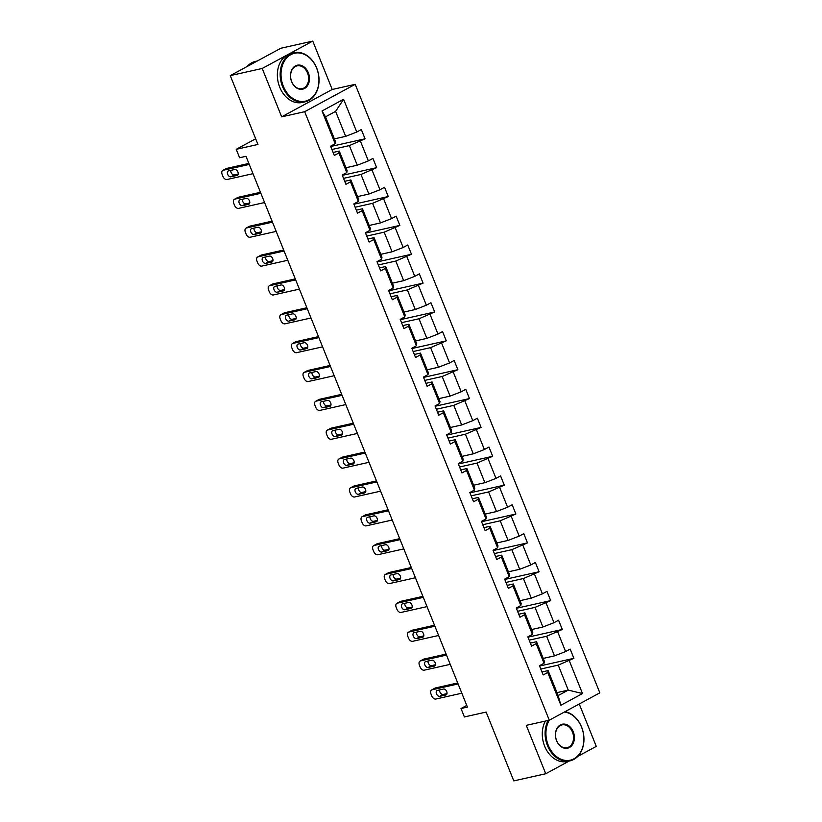<?xml version="1.0" encoding="UTF-8"?>
<svg xmlns="http://www.w3.org/2000/svg" width="822" height="822" viewBox="0 0 822 822"><rect width="100%" height="100%" fill="white"/><g stroke="black" fill="none" stroke-linecap="round" stroke-linejoin="round"><path stroke-width="1.23" d="M281.669 116.837L332.211 89.485L312.761 41.1L262.218 68.462L281.669 116.837L304.674 111.689L549.291 720.206L526.296 725.353L545.746 773.738L569.194 761.038M577.794 756.384L596.279 746.376L579.243 703.992M545.746 773.738L513.791 780.9L486.131 712.078L464.399 716.948L461.019 708.523L467.41 707.095L245.994 156.303L239.603 157.732L236.222 149.316L257.944 144.446L230.273 75.624L280.816 48.262L312.761 41.1M262.218 68.462L230.273 75.624M332.211 89.485L355.207 84.327L599.834 692.843L549.291 720.206M334.369 138.877L345.661 136.339L335.612 111.371L343.596 99.287L356.758 132.034L361.341 129.557L365.05 138.805L330.732 146.501M345.661 136.339L356.758 132.034M304.674 111.689L355.207 84.327M345.97 167.739L357.262 165.201L349.371 145.597L365.05 138.805M360.478 141.281L368.359 160.896L372.941 158.42L376.661 167.667L342.332 175.363M357.57 196.602L368.862 194.064L360.981 174.459L376.661 167.667M372.078 170.144L379.97 189.759L384.542 187.282L388.261 196.53L353.933 204.226M369.17 225.464L380.463 222.926L372.582 203.322L388.261 196.53M383.689 199.006L391.57 218.621L396.142 216.145L399.862 225.392L365.533 233.088M380.781 254.327L392.063 251.789L384.182 232.184L399.862 225.392M395.29 227.869L403.17 247.484L407.743 245.007L411.462 254.255L377.134 261.951M392.382 283.189L403.674 280.651L395.783 261.047L411.462 254.255M406.89 256.731L414.771 276.346L419.354 273.87L423.073 283.117L388.744 290.813M403.982 312.052L415.274 309.514L407.383 289.909L423.073 283.117M418.49 285.594L426.371 305.209L430.954 302.732L434.674 311.98L400.345 319.676M415.583 340.914L426.875 338.376L418.994 318.772L434.674 311.98M430.091 314.456L437.982 334.071L442.555 331.595L446.274 340.842L411.945 348.538M427.183 369.777L438.475 367.239L430.594 347.634L446.274 340.842M441.702 343.319L449.583 362.934L454.155 360.457L457.875 369.705L423.546 377.401M438.794 398.639L450.076 396.101L442.195 376.497L457.875 369.705M453.302 372.181L461.183 391.796L465.755 389.32L469.475 398.567L435.146 406.263M450.394 427.502L461.687 424.964L453.795 405.359L469.475 398.567M464.903 401.044L472.784 420.659L477.366 418.182L481.086 427.43L446.757 435.126M461.995 456.364L473.287 453.826L465.406 434.222L481.086 427.43M476.503 429.906L484.394 449.521L488.967 447.045L492.686 456.292L458.357 463.988M473.595 485.227L484.888 482.689L477.007 463.084L492.686 456.292M488.104 458.768L495.995 478.383L500.567 475.907L504.287 485.155L469.958 492.851M485.196 514.089L496.488 511.551L488.607 491.946L504.287 485.155M499.714 487.631L507.595 507.246L512.168 504.77L515.887 514.017L481.558 521.713M496.807 542.952L508.088 540.414L500.208 520.809L515.887 514.017M511.315 516.493L519.196 536.108L523.768 533.632L527.488 542.88L493.159 550.576M508.407 571.814L519.699 569.276L511.808 549.671L527.488 542.88M522.915 545.356L530.796 564.971L535.379 562.495L539.098 571.742L504.77 579.438M520.007 600.677L531.3 598.139L523.419 578.534L539.098 571.742M534.516 574.218L542.407 593.833L546.979 591.357L550.699 600.605L516.37 608.301M531.608 629.539L542.9 627.001L535.019 607.396L550.699 600.605M546.116 603.081L554.007 622.696L558.58 620.22L562.299 629.467L527.971 637.163M543.208 658.401L554.501 655.864L546.62 636.259L562.299 629.467M557.727 631.943L565.608 651.558L570.18 649.082L573.9 658.33L539.571 666.026M556.977 692.627L568.259 690.1L558.22 665.121L573.9 658.33M569.327 660.806L582.49 693.552L560.912 705.245L547.74 672.488L543.167 674.965L539.448 665.717L544.03 663.241L536.139 643.626L531.567 646.102L527.847 636.855L532.42 634.379L524.539 614.764L519.966 617.24L516.247 607.992L520.819 605.516L512.938 585.901L508.366 588.377L504.646 579.13L509.219 576.654L501.338 557.039L496.755 559.515L493.036 550.267L497.618 547.791L489.727 528.176L485.155 530.652L481.435 521.405L486.018 518.929L478.127 499.314L473.554 501.79L469.835 492.542L474.407 490.066L466.526 470.451L461.954 472.927L458.234 463.68L462.807 461.204L454.926 441.589L450.343 444.065L446.634 434.817L451.206 432.341L443.325 412.726L438.743 415.202L435.023 405.955L439.606 403.479L431.714 383.864L427.142 386.35L423.422 377.093L427.995 374.616L420.114 355.001L415.542 357.488L411.822 348.23L416.394 345.754L408.513 326.139L403.941 328.625L400.222 319.368L404.794 316.891L396.913 297.276L392.33 299.763L388.621 290.505L393.193 288.029L385.313 268.414L380.73 270.9L377.01 261.643L381.593 259.166L373.702 239.551L369.129 242.038L365.41 232.78L369.982 230.304L362.101 210.689L357.529 213.175L353.809 203.918L358.382 201.441L350.501 181.826L345.928 184.313L342.209 175.055L346.781 172.579L338.9 152.964L334.318 155.45L330.598 146.193L335.181 143.716L322.019 110.97L343.596 99.287M346.781 172.579L347.151 170.678L339.27 151.063L333.115 152.44M339.27 151.063L338.9 152.964M331.934 149.501L349.371 145.597M357.262 165.201L368.359 160.896M358.382 201.441L358.752 199.541L350.871 179.926L344.716 181.302M350.871 179.926L350.501 181.826M343.534 178.364L360.981 174.459M368.862 194.064L379.97 189.759M369.982 230.304L370.352 228.403L362.471 208.788L356.316 210.165M362.471 208.788L362.101 210.689M355.135 207.226L372.582 203.322M380.463 222.926L391.57 218.621M381.593 259.166L381.963 257.265L374.072 237.65L367.927 239.027M374.072 237.65L373.702 239.551M366.746 236.089L384.182 232.184M392.063 251.789L403.17 247.484M393.193 288.029L393.563 286.128L385.682 266.513L379.528 267.89M385.682 266.513L385.313 268.414M378.346 264.951L395.783 261.047M403.674 280.651L414.771 276.346M404.794 316.891L405.164 314.99L397.283 295.375L391.128 296.752M397.283 295.375L396.913 297.276M389.947 293.814L407.383 289.909M415.274 309.514L426.371 305.209M416.394 345.754L416.764 343.853L408.883 324.238L402.729 325.615M408.883 324.238L408.513 326.139M401.547 322.676L418.994 318.772M426.875 338.376L437.982 334.071M427.995 374.616L428.365 372.715L420.484 353.1L414.329 354.477M420.484 353.1L420.114 355.001M413.147 351.539L430.594 347.634M438.475 367.239L449.583 362.934M439.606 403.479L439.976 401.578L432.084 381.963L425.94 383.34M432.084 381.963L431.714 383.864M424.758 380.401L442.195 376.497M450.076 396.101L461.183 391.796M451.206 432.341L451.576 430.44L443.695 410.825L437.54 412.202M443.695 410.825L443.325 412.726M436.359 409.264L453.795 405.359M461.687 424.964L472.784 420.659M462.807 461.204L463.176 459.303L455.296 439.688L449.141 441.065M455.296 439.688L454.926 441.589M447.959 438.126L465.406 434.222M473.287 453.826L484.394 449.521M474.407 490.066L474.777 488.165L466.896 468.55L460.741 469.927M466.896 468.55L466.526 470.451M459.56 466.988L477.007 463.084M484.888 482.689L495.995 478.383M486.018 518.929L486.388 517.028L478.496 497.413L472.352 498.79M478.496 497.413L478.127 499.314M471.16 495.851L488.607 491.946M496.488 511.551L507.595 507.246M497.618 547.791L497.988 545.89L490.097 526.275L483.953 527.652M490.097 526.275L489.727 528.176M482.771 524.713L500.208 520.809M508.088 540.414L519.196 536.108M509.219 576.654L509.589 574.753L501.708 555.138L495.553 556.515M501.708 555.138L501.338 557.039M494.371 553.576L511.808 549.671M519.699 569.276L530.796 564.971M520.819 605.516L521.189 603.615L513.308 584L507.153 585.377M513.308 584L512.938 585.901M505.972 582.438L523.419 578.534M531.3 598.139L542.407 593.833M532.42 634.379L532.79 632.478L524.909 612.863L518.754 614.24M524.909 612.863L524.539 614.764M517.572 611.301L535.019 607.396M542.9 627.001L554.007 622.696M544.03 663.241L544.4 661.34L536.509 641.725L530.365 643.102M536.509 641.725L536.139 643.626M529.173 640.163L546.62 636.259M554.501 655.864L565.608 651.558M560.912 705.245L558.159 695.566L548.11 670.588L541.965 671.964M548.11 670.588L547.74 672.488M466.742 705.43L461.019 708.523M255.663 138.784L236.222 149.316M335.612 111.371L325.512 116.837L335.551 141.816L335.181 143.716M540.784 669.026L558.22 665.121M558.159 695.566L568.259 690.1L582.49 693.552M322.019 110.97L325.512 116.837M461.82 693.203L435.804 699.039A4.028 2.558 -118.4 0 1 431.756 695.905L431.016 694.056A4.028 2.558 -118.4 0 1 431.653 689.946A4.028 2.558 -118.4 0 1 432.084 689.781L458.101 683.955M457.71 682.959L435.496 687.942L432.084 689.781M439.729 696.337A3.216 2.045 61.6 0 1 436.616 694.097A3.216 2.045 61.6 0 1 437.006 690.552A3.216 2.045 61.6 0 1 437.355 690.418L443.49 689.042A3.216 2.045 61.6 0 1 446.603 691.281A3.216 2.045 61.6 0 1 446.212 694.837A3.216 2.045 61.6 0 1 445.863 694.97L439.729 696.337L443.15 694.487A3.216 2.045 61.6 0 1 440.582 693.162A3.216 2.045 61.6 0 1 439.636 689.905M446.993 693.624L443.15 694.487M431.653 689.946L435.064 688.096A4.028 2.558 61.6 0 1 435.496 687.942M549.25 720.206A24.557 18.649 77.4 0 0 548.243 745.235A24.557 18.649 77.4 0 0 573.982 758.788A24.557 18.649 77.4 0 0 581.575 727.193A24.557 18.649 77.4 0 0 564.416 712.016M565.063 711.667A25.163 19.112 -102.6 0 1 581.596 727.059A25.163 19.112 -102.6 0 1 570.026 760.853A25.163 19.112 -102.6 0 1 547.452 745.544A25.163 19.112 -102.6 0 1 548.171 720.452M556.576 740.725A12.279 9.33 -102.6 0 1 560.368 724.932A12.279 9.33 -102.6 0 1 573.242 731.703A12.279 9.33 -102.6 0 1 569.441 747.506A12.279 9.33 -102.6 0 1 556.576 740.725M572.451 732.012A11.672 8.867 77.4 0 0 561.971 724.912A11.672 8.867 77.4 0 0 556.607 740.591A11.672 8.867 77.4 0 0 567.077 747.691A11.672 8.867 77.4 0 0 572.451 732.012M570.026 760.853L567.221 761.48A25.163 19.112 -102.6 0 1 544.637 746.171A25.163 19.112 -102.6 0 1 545.366 721.079M283.323 86.207A24.557 18.649 77.4 0 0 309.051 99.76A24.557 18.649 77.4 0 0 316.645 68.164A24.557 18.649 77.4 0 0 290.906 54.622A24.557 18.649 77.4 0 0 283.323 86.207M316.675 68.031A25.163 19.112 -102.6 0 1 305.106 101.825A25.163 19.112 -102.6 0 1 282.521 86.516A25.163 19.112 -102.6 0 1 294.091 52.721A25.163 19.112 -102.6 0 1 316.675 68.031M291.646 81.697A12.279 9.33 -102.6 0 1 295.447 65.904A12.279 9.33 -102.6 0 1 308.312 72.675A12.279 9.33 -102.6 0 1 304.52 88.478A12.279 9.33 -102.6 0 1 291.646 81.697M307.52 72.983A11.672 8.867 77.4 0 0 297.04 65.883A11.672 8.867 77.4 0 0 291.676 81.563A11.672 8.867 77.4 0 0 302.157 88.673A11.672 8.867 77.4 0 0 307.52 72.983M305.106 101.825L302.291 102.462A25.163 19.112 -102.6 0 1 279.716 87.153A25.163 19.112 -102.6 0 1 291.286 53.358L294.091 52.721M252.929 63.356A25.163 19.112 -102.6 0 1 257.019 61.147M247.145 66.49A25.163 19.112 -102.6 0 1 255.498 61.373L257.358 60.962M450.22 664.34L424.203 670.177A4.028 2.558 -118.4 0 1 420.155 667.043L419.415 665.193A4.028 2.558 -118.4 0 1 420.052 661.083A4.028 2.558 -118.4 0 1 420.484 660.919L446.5 655.093M446.099 654.096L423.895 659.08L420.484 660.919M428.128 667.474A3.216 2.045 61.6 0 1 425.005 665.234A3.216 2.045 61.6 0 1 425.406 661.689A3.216 2.045 61.6 0 1 425.745 661.556L431.879 660.179A3.216 2.045 61.6 0 1 435.002 662.419A3.216 2.045 61.6 0 1 434.602 665.974A3.216 2.045 61.6 0 1 434.263 666.108L428.128 667.474L431.54 665.625A3.216 2.045 61.6 0 1 428.981 664.299A3.216 2.045 61.6 0 1 428.036 661.042M435.393 664.762L431.54 665.625M420.052 661.083L423.464 659.234A4.028 2.558 61.6 0 1 423.895 659.08M438.619 635.478L412.593 641.314A4.028 2.558 -118.4 0 1 408.555 638.18L407.804 636.331A4.028 2.558 -118.4 0 1 408.452 632.221A4.028 2.558 -118.4 0 1 408.873 632.056L434.9 626.23M434.499 625.234L412.295 630.217L408.873 632.056M416.528 638.612A3.216 2.045 61.6 0 1 413.404 636.372A3.216 2.045 61.6 0 1 413.805 632.827A3.216 2.045 61.6 0 1 414.144 632.693L420.278 631.317A3.216 2.045 61.6 0 1 423.402 633.557A3.216 2.045 61.6 0 1 423.001 637.112A3.216 2.045 61.6 0 1 422.662 637.245L416.528 638.612L419.939 636.762A3.216 2.045 61.6 0 1 417.37 635.437A3.216 2.045 61.6 0 1 416.435 632.18M423.792 635.899L419.939 636.762M408.452 632.221L411.863 630.371A4.028 2.558 61.6 0 1 412.295 630.217M427.019 606.615L400.992 612.452A4.028 2.558 -118.4 0 1 396.954 609.318L396.204 607.468A4.028 2.558 -118.4 0 1 396.841 603.358A4.028 2.558 -118.4 0 1 397.273 603.194L423.299 597.368M422.898 596.371L400.694 601.355L397.273 603.194M404.927 609.749A3.216 2.045 61.6 0 1 401.804 607.509A3.216 2.045 61.6 0 1 402.205 603.965A3.216 2.045 61.6 0 1 402.544 603.831L408.678 602.454A3.216 2.045 61.6 0 1 411.801 604.694A3.216 2.045 61.6 0 1 411.401 608.249A3.216 2.045 61.6 0 1 411.062 608.383L404.927 609.749L408.339 607.9A3.216 2.045 61.6 0 1 405.77 606.574A3.216 2.045 61.6 0 1 404.835 603.317M412.192 607.037L408.339 607.9M396.841 603.358L400.263 601.509A4.028 2.558 61.6 0 1 400.694 601.355M415.418 577.753L389.392 583.589A4.028 2.558 -118.4 0 1 385.343 580.455L384.604 578.606A4.028 2.558 -118.4 0 1 385.241 574.496A4.028 2.558 -118.4 0 1 385.672 574.331L411.699 568.505M411.298 567.509L389.083 572.492L385.672 574.331M393.317 580.887A3.216 2.045 61.6 0 1 390.203 578.647A3.216 2.045 61.6 0 1 390.594 575.102A3.216 2.045 61.6 0 1 390.943 574.968L397.077 573.592A3.216 2.045 61.6 0 1 400.201 575.832A3.216 2.045 61.6 0 1 399.8 579.387A3.216 2.045 61.6 0 1 399.451 579.52L393.317 580.887L396.738 579.037A3.216 2.045 61.6 0 1 394.17 577.712A3.216 2.045 61.6 0 1 393.224 574.455M400.581 578.174L396.738 579.037M385.241 574.496L388.662 572.646A4.028 2.558 61.6 0 1 389.083 572.492M403.808 548.891L377.791 554.727A4.028 2.558 -118.4 0 1 373.743 551.593L373.003 549.743A4.028 2.558 -118.4 0 1 373.64 545.633A4.028 2.558 -118.4 0 1 374.072 545.469L400.088 539.643M399.698 538.646L377.483 543.63L374.072 545.469M381.716 552.024A3.216 2.045 61.6 0 1 378.603 549.784A3.216 2.045 61.6 0 1 378.993 546.24A3.216 2.045 61.6 0 1 379.343 546.106L385.477 544.729A3.216 2.045 61.6 0 1 388.59 546.969A3.216 2.045 61.6 0 1 388.2 550.524A3.216 2.045 61.6 0 1 387.85 550.658L381.716 552.024L385.138 550.175A3.216 2.045 61.6 0 1 382.569 548.849A3.216 2.045 61.6 0 1 381.624 545.592M388.981 549.322L385.138 550.175M373.64 545.633L377.051 543.784A4.028 2.558 61.6 0 1 377.483 543.63M392.207 520.028L366.18 525.864A4.028 2.558 -118.4 0 1 362.142 522.73L361.403 520.881A4.028 2.558 -118.4 0 1 362.04 516.771A4.028 2.558 -118.4 0 1 362.471 516.606L388.487 510.781M388.087 509.784L365.882 514.767L362.471 516.606M370.116 523.162A3.216 2.045 61.6 0 1 366.992 520.922A3.216 2.045 61.6 0 1 367.393 517.377A3.216 2.045 61.6 0 1 367.732 517.244L373.866 515.867A3.216 2.045 61.6 0 1 376.99 518.107A3.216 2.045 61.6 0 1 376.589 521.662A3.216 2.045 61.6 0 1 376.25 521.795L370.116 523.162L373.527 521.312A3.216 2.045 61.6 0 1 370.969 519.987A3.216 2.045 61.6 0 1 370.023 516.73M377.38 520.46L373.527 521.312M362.04 516.771L365.451 514.921A4.028 2.558 61.6 0 1 365.882 514.767M380.607 491.166L354.58 497.002A4.028 2.558 -118.4 0 1 350.542 493.868L349.792 492.018A4.028 2.558 -118.4 0 1 350.439 487.908A4.028 2.558 -118.4 0 1 350.86 487.744L376.887 481.918M376.486 480.921L354.282 485.905L350.86 487.744M358.515 494.299A3.216 2.045 61.6 0 1 355.392 492.059A3.216 2.045 61.6 0 1 355.792 488.515A3.216 2.045 61.6 0 1 356.132 488.381L362.266 487.004A3.216 2.045 61.6 0 1 365.389 489.244A3.216 2.045 61.6 0 1 364.989 492.799A3.216 2.045 61.6 0 1 364.649 492.933L358.515 494.299L361.927 492.45A3.216 2.045 61.6 0 1 359.358 491.124A3.216 2.045 61.6 0 1 358.423 487.867M365.78 491.597L361.927 492.45M350.439 487.908L353.85 486.059A4.028 2.558 61.6 0 1 354.282 485.905M369.006 462.303L342.98 468.139A4.028 2.558 -118.4 0 1 338.941 465.005L338.191 463.156A4.028 2.558 -118.4 0 1 338.828 459.046A4.028 2.558 -118.4 0 1 339.26 458.882L365.287 453.056M364.886 452.059L342.671 457.042L339.26 458.882M346.915 465.437A3.216 2.045 61.6 0 1 343.791 463.197A3.216 2.045 61.6 0 1 344.192 459.652A3.216 2.045 61.6 0 1 344.531 459.519L350.665 458.142A3.216 2.045 61.6 0 1 353.789 460.382A3.216 2.045 61.6 0 1 353.388 463.937A3.216 2.045 61.6 0 1 353.049 464.07L346.915 465.437L350.326 463.587A3.216 2.045 61.6 0 1 347.757 462.262A3.216 2.045 61.6 0 1 346.812 459.005M354.169 462.735L350.326 463.587M338.828 459.046L342.25 457.196A4.028 2.558 61.6 0 1 342.671 457.042M357.395 433.441L331.379 439.277A4.028 2.558 -118.4 0 1 327.331 436.143L326.591 434.293A4.028 2.558 -118.4 0 1 327.228 430.183A4.028 2.558 -118.4 0 1 327.659 430.019L353.686 424.193M353.285 423.196L331.071 428.18L327.659 430.019M335.304 436.574A3.216 2.045 61.6 0 1 332.191 434.335A3.216 2.045 61.6 0 1 332.581 430.79A3.216 2.045 61.6 0 1 332.931 430.656L339.065 429.279A3.216 2.045 61.6 0 1 342.178 431.519A3.216 2.045 61.6 0 1 341.788 435.074A3.216 2.045 61.6 0 1 341.438 435.208L335.304 436.574L338.726 434.725A3.216 2.045 61.6 0 1 336.157 433.4A3.216 2.045 61.6 0 1 335.212 430.142M342.569 433.872L338.726 434.725M327.228 430.183L330.65 428.334A4.028 2.558 61.6 0 1 331.071 428.18M345.795 404.578L319.779 410.414A4.028 2.558 -118.4 0 1 315.73 407.28L314.99 405.431A4.028 2.558 -118.4 0 1 315.627 401.321A4.028 2.558 -118.4 0 1 316.059 401.157L342.075 395.331M341.675 394.334L319.47 399.317L316.059 401.157M323.704 407.712A3.216 2.045 61.6 0 1 320.59 405.472A3.216 2.045 61.6 0 1 320.981 401.927A3.216 2.045 61.6 0 1 321.33 401.794L327.464 400.417A3.216 2.045 61.6 0 1 330.578 402.657A3.216 2.045 61.6 0 1 330.187 406.212A3.216 2.045 61.6 0 1 329.838 406.345L323.704 407.712L327.125 405.863A3.216 2.045 61.6 0 1 324.556 404.537A3.216 2.045 61.6 0 1 323.611 401.28M330.968 405.01L327.125 405.863M315.627 401.321L319.039 399.471A4.028 2.558 61.6 0 1 319.47 399.317M334.194 375.716L308.168 381.552A4.028 2.558 -118.4 0 1 304.13 378.418L303.39 376.568A4.028 2.558 -118.4 0 1 304.027 372.458A4.028 2.558 -118.4 0 1 304.459 372.294L330.475 366.468M330.074 365.471L307.87 370.455L304.459 372.294M312.103 378.85A3.216 2.045 61.6 0 1 308.98 376.61A3.216 2.045 61.6 0 1 309.38 373.065A3.216 2.045 61.6 0 1 309.719 372.931L315.853 371.554A3.216 2.045 61.6 0 1 318.977 373.794A3.216 2.045 61.6 0 1 318.576 377.349A3.216 2.045 61.6 0 1 318.237 377.483L312.103 378.85L315.514 377A3.216 2.045 61.6 0 1 312.946 375.675A3.216 2.045 61.6 0 1 312.011 372.417M319.368 376.147L315.514 377M304.027 372.458L307.438 370.609A4.028 2.558 61.6 0 1 307.87 370.455M322.594 346.853L296.567 352.689A4.028 2.558 -118.4 0 1 292.529 349.555L291.779 347.706A4.028 2.558 -118.4 0 1 292.427 343.596A4.028 2.558 -118.4 0 1 292.848 343.432L318.874 337.606M318.474 336.609L296.269 341.592L292.848 343.432M300.503 349.987A3.216 2.045 61.6 0 1 297.379 347.747A3.216 2.045 61.6 0 1 297.78 344.202A3.216 2.045 61.6 0 1 298.119 344.069L304.253 342.692A3.216 2.045 61.6 0 1 307.377 344.932A3.216 2.045 61.6 0 1 306.976 348.487A3.216 2.045 61.6 0 1 306.637 348.62L300.503 349.987L303.914 348.138A3.216 2.045 61.6 0 1 301.345 346.812A3.216 2.045 61.6 0 1 300.41 343.555M307.767 347.285L303.914 348.138M292.427 343.596L295.838 341.747A4.028 2.558 61.6 0 1 296.269 341.592M310.993 317.991L284.967 323.827A4.028 2.558 -118.4 0 1 280.929 320.693L280.179 318.844A4.028 2.558 -118.4 0 1 280.816 314.734A4.028 2.558 -118.4 0 1 281.247 314.569L307.274 308.743M306.873 307.747L284.659 312.73L281.247 314.569M288.902 321.125A3.216 2.045 61.6 0 1 285.779 318.885A3.216 2.045 61.6 0 1 286.179 315.34A3.216 2.045 61.6 0 1 286.518 315.206L292.653 313.829A3.216 2.045 61.6 0 1 295.776 316.069A3.216 2.045 61.6 0 1 295.375 319.624A3.216 2.045 61.6 0 1 295.036 319.758L288.902 321.125L292.313 319.275A3.216 2.045 61.6 0 1 289.745 317.95A3.216 2.045 61.6 0 1 288.799 314.692M296.156 318.422L292.313 319.275M280.816 314.734L284.237 312.884A4.028 2.558 61.6 0 1 284.659 312.73M299.383 289.128L273.366 294.964A4.028 2.558 -118.4 0 1 269.318 291.831L268.578 289.981A4.028 2.558 -118.4 0 1 269.215 285.871A4.028 2.558 -118.4 0 1 269.647 285.707L295.673 279.881M295.273 278.884L273.058 283.867L269.647 285.707M277.291 292.262A3.216 2.045 61.6 0 1 274.178 290.022A3.216 2.045 61.6 0 1 274.569 286.477A3.216 2.045 61.6 0 1 274.918 286.344L281.052 284.967A3.216 2.045 61.6 0 1 284.165 287.207A3.216 2.045 61.6 0 1 283.775 290.762A3.216 2.045 61.6 0 1 283.426 290.896L277.291 292.262L280.713 290.413A3.216 2.045 61.6 0 1 278.144 289.087A3.216 2.045 61.6 0 1 277.199 285.83M284.556 289.56L280.713 290.413M269.215 285.871L272.627 284.022A4.028 2.558 61.6 0 1 273.058 283.867M287.782 260.266L261.766 266.102A4.028 2.558 -118.4 0 1 257.718 262.968L256.978 261.119A4.028 2.558 -118.4 0 1 257.615 257.009A4.028 2.558 -118.4 0 1 258.046 256.844L284.063 251.018M283.662 250.022L261.458 255.005L258.046 256.844M265.691 263.4A3.216 2.045 61.6 0 1 262.567 261.16A3.216 2.045 61.6 0 1 262.968 257.615A3.216 2.045 61.6 0 1 263.317 257.481L269.452 256.104A3.216 2.045 61.6 0 1 272.565 258.344A3.216 2.045 61.6 0 1 272.174 261.899A3.216 2.045 61.6 0 1 271.825 262.033L265.691 263.4L269.113 261.55A3.216 2.045 61.6 0 1 266.544 260.225A3.216 2.045 61.6 0 1 265.598 256.967M272.955 260.697L269.113 261.55M257.615 257.009L261.026 255.159A4.028 2.558 61.6 0 1 261.458 255.005M276.182 231.403L250.155 237.239A4.028 2.558 -118.4 0 1 246.117 234.106L245.367 232.256A4.028 2.558 -118.4 0 1 246.014 228.146A4.028 2.558 -118.4 0 1 246.436 227.992L272.462 222.156M272.061 221.159L249.857 226.142L246.436 227.992M254.09 234.537A3.216 2.045 61.6 0 1 250.967 232.297A3.216 2.045 61.6 0 1 251.368 228.752A3.216 2.045 61.6 0 1 251.707 228.619L257.841 227.242A3.216 2.045 61.6 0 1 260.964 229.482A3.216 2.045 61.6 0 1 260.564 233.037A3.216 2.045 61.6 0 1 260.225 233.171L254.09 234.537L257.502 232.688A3.216 2.045 61.6 0 1 254.933 231.362A3.216 2.045 61.6 0 1 253.998 228.105M261.355 231.835L257.502 232.688M246.014 228.146L249.426 226.297A4.028 2.558 61.6 0 1 249.857 226.142M264.581 202.541L238.555 208.377A4.028 2.558 -118.4 0 1 234.517 205.243L233.767 203.394A4.028 2.558 -118.4 0 1 234.404 199.284A4.028 2.558 -118.4 0 1 234.835 199.13L260.862 193.293M260.461 192.297L238.257 197.28L234.835 199.13M242.49 205.675A3.216 2.045 61.6 0 1 239.366 203.435A3.216 2.045 61.6 0 1 239.767 199.89A3.216 2.045 61.6 0 1 240.106 199.756L246.24 198.379A3.216 2.045 61.6 0 1 249.364 200.619A3.216 2.045 61.6 0 1 248.963 204.175A3.216 2.045 61.6 0 1 248.624 204.308L242.49 205.675L245.901 203.825A3.216 2.045 61.6 0 1 243.333 202.5A3.216 2.045 61.6 0 1 242.398 199.243M249.754 202.972L245.901 203.825M234.404 199.284L237.825 197.434A4.028 2.558 61.6 0 1 238.257 197.28M252.981 173.678L226.954 179.515A4.028 2.558 -118.4 0 1 222.906 176.381L222.166 174.531A4.028 2.558 -118.4 0 1 222.803 170.421A4.028 2.558 -118.4 0 1 223.235 170.267L249.261 164.431M248.861 163.434L226.646 168.418L223.235 170.267M230.89 176.812A3.216 2.045 61.6 0 1 227.766 174.572A3.216 2.045 61.6 0 1 228.167 171.027A3.216 2.045 61.6 0 1 228.506 170.894L234.64 169.517A3.216 2.045 61.6 0 1 237.764 171.757A3.216 2.045 61.6 0 1 237.363 175.312A3.216 2.045 61.6 0 1 237.024 175.446L230.89 176.812L234.301 174.963A3.216 2.045 61.6 0 1 231.732 173.637A3.216 2.045 61.6 0 1 230.787 170.38M238.144 174.11L234.301 174.963M222.803 170.421L226.225 168.572A4.028 2.558 61.6 0 1 226.646 168.418M445.863 694.97L446.5 694.621M434.263 666.108L434.9 665.758M422.662 637.245L423.299 636.896M411.062 608.383L411.699 608.033M399.451 579.52L400.098 579.171M387.85 550.658L388.487 550.308M376.25 521.795L376.887 521.446M364.649 492.933L365.287 492.584M353.049 464.07L353.686 463.721M341.438 435.208L342.075 434.859M329.838 406.345L330.475 405.996M318.237 377.483L318.874 377.134M306.637 348.62L307.274 348.271M295.036 319.758L295.673 319.409M283.426 290.896L284.063 290.546M271.825 262.033L272.462 261.684M260.225 233.171L260.862 232.821M248.624 204.308L249.261 203.959M237.024 175.446L237.661 175.096"/></g></svg>
